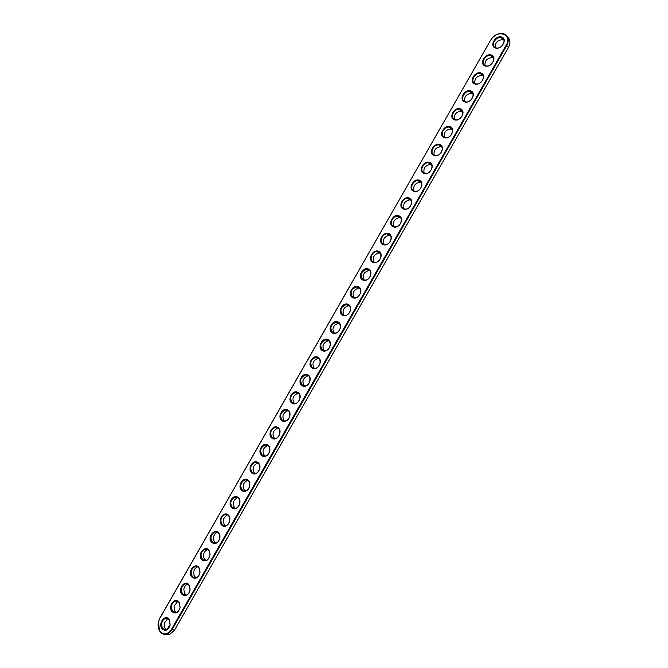 <?xml version="1.0" encoding="UTF-8"?>
<svg xmlns="http://www.w3.org/2000/svg" width="668" height="668" viewBox="0 0 668 668"><rect width="100%" height="100%" fill="white"/><g stroke="black" fill="none" stroke-linecap="round" stroke-linejoin="round"><path stroke-width="1" d="M490.838 40.038C496.675 28.975 512.949 34.026 506.277 45.006L171.317 629.598C167.276 634.976 163.351 635.301 159.552 630.559L158.416 622.117L159.794 618.459L490.646 40.155C494.086 35.037 498.386 32.874 503.538 33.659C508.431 35.646 509.542 39.554 506.853 45.382L171.927 629.899L167.309 634.082C164.136 635.051 161.547 633.999 159.569 630.909C158.124 628.312 157.732 625.357 158.374 622.042L159.827 618.201L490.646 40.155M495.38 47.979C489.135 45.992 495.422 35.003 501.643 37.032C507.972 38.969 501.601 50.083 495.38 47.979M485.085 65.957C478.889 63.894 485.168 52.914 491.347 55.027C497.618 57.039 491.256 68.144 485.085 65.957M474.806 83.909C468.652 81.772 474.931 70.808 481.052 72.996C487.281 75.092 480.927 86.18 474.806 83.909M464.536 101.845C458.432 99.624 464.703 88.669 470.781 90.94C476.952 93.119 470.606 104.191 464.536 101.845M454.282 119.747C448.228 117.459 454.49 106.521 460.511 108.867C466.64 111.113 460.302 122.177 454.282 119.747M444.036 137.633C438.033 135.262 444.287 124.34 450.265 126.761C456.336 129.091 450.015 140.138 444.036 137.633M433.808 155.502C427.854 153.047 434.1 142.134 440.028 144.639C446.049 147.052 439.736 158.082 433.808 155.502M423.596 173.338C417.692 170.808 423.929 159.911 429.8 162.491C435.778 164.979 429.466 175.993 423.596 173.338M413.392 191.157C407.538 188.551 413.768 177.663 419.596 180.327C425.516 182.89 419.22 193.887 413.392 191.157M403.205 208.95C397.393 206.27 403.614 195.398 409.392 198.129C415.271 200.776 408.975 211.764 403.205 208.95M393.026 226.719C387.265 223.964 393.477 213.109 399.214 215.914C405.042 218.636 398.754 229.608 393.026 226.719M382.864 244.471C377.153 241.632 383.357 230.794 389.043 233.683C394.821 236.472 388.542 247.436 382.864 244.471M372.711 262.19C367.049 259.284 373.245 248.454 378.881 251.418C384.609 254.291 378.339 265.238 372.711 262.19M362.574 279.892C356.962 276.903 363.15 266.089 368.736 269.137C374.414 272.085 368.16 283.015 362.574 279.892M352.454 297.577C346.884 294.513 353.063 283.708 358.607 286.831C364.235 289.854 357.981 300.767 352.454 297.577M342.342 315.229C336.822 312.09 342.993 301.31 348.487 304.499C354.073 307.606 347.828 318.502 342.342 315.229M332.238 332.864C326.769 329.65 332.94 318.878 338.375 322.151C343.911 325.324 337.674 336.213 332.238 332.864M322.16 350.483C316.732 347.185 322.894 336.43 328.289 339.77C333.775 343.026 327.545 353.906 322.16 350.483M312.081 368.068C306.712 364.703 312.858 353.956 318.202 357.38C323.646 360.712 317.425 371.567 312.081 368.068M302.019 385.636C296.701 382.196 302.838 371.466 308.14 374.957C313.526 378.364 307.313 389.21 302.019 385.636M291.974 403.18C286.697 399.664 292.834 388.943 298.087 392.517C303.431 395.999 297.218 406.829 291.974 403.18M281.946 420.706C276.711 417.108 282.84 406.411 288.042 410.052C293.336 413.609 287.14 424.43 281.946 420.706M271.918 438.2C266.741 434.534 272.853 423.846 278.013 427.562C283.257 431.202 277.07 441.999 271.918 438.2M261.914 455.676C256.779 451.944 262.891 441.264 267.993 445.055C273.195 448.762 267.016 459.551 261.914 455.676M251.919 473.136C246.826 469.32 252.93 458.657 257.99 462.523C263.142 466.306 256.971 477.086 251.919 473.136M241.933 490.571C236.889 486.68 242.985 476.034 248.003 479.975C253.105 483.832 246.943 494.587 241.933 490.571M231.963 507.981C226.97 504.014 233.057 493.385 238.025 497.393C243.085 501.326 236.923 512.08 231.963 507.981M222.01 525.365C217.058 521.332 223.137 510.711 228.055 514.803C233.074 518.802 226.92 529.54 222.01 525.365M212.065 542.733C205.377 536.78 217.684 525.14 219.872 535.385L219.997 536.713C218.962 542.616 216.315 544.62 212.065 542.733M202.128 560.085C195.791 554.457 206.896 542.75 209.744 552.085L210.019 554.657C208.733 560.227 206.103 562.038 202.128 560.085M192.209 577.403C186.121 571.967 196.417 560.285 199.64 568.994L200.033 572.359C198.621 577.728 196.008 579.415 192.209 577.403M182.306 594.704C176.435 589.401 186.071 577.778 189.562 585.97L190.063 589.953C188.56 595.171 185.971 596.758 182.306 594.704M172.411 611.98C166.733 606.778 175.818 595.23 179.508 602.97L180.101 607.479C178.531 612.581 175.96 614.084 172.411 611.98M162.524 629.239C157.03 624.121 165.622 612.648 169.463 619.987L170.156 624.956C168.528 629.949 165.981 631.377 162.524 629.239M495.823 47.787C490.011 46.184 495.648 35.888 501.376 37.65C507.48 38.944 502.002 49.599 496.124 47.871L495.823 47.787M485.527 65.765C479.858 64.12 485.227 53.991 490.922 55.594C497.075 56.738 491.932 67.468 485.987 65.89L485.527 65.765M475.249 83.709C469.713 82.03 474.823 72.069 480.484 73.513C486.688 74.507 481.87 85.304 475.858 83.876L475.249 83.709M464.986 101.636C459.576 99.924 464.444 90.122 470.055 91.416C476.301 92.259 471.817 103.123 465.755 101.837L464.986 101.636M454.733 119.539C449.455 117.793 454.081 108.141 459.642 109.293C465.922 109.995 461.763 120.916 455.651 119.772L454.733 119.539M444.496 137.416C439.335 135.637 443.736 126.143 449.247 127.154C455.551 127.705 451.718 138.685 445.564 137.683L444.496 137.416M434.267 155.268C429.232 153.465 433.415 144.121 438.868 144.989C445.189 145.399 441.673 156.429 435.486 155.569L434.267 155.268M424.055 173.104C419.137 171.267 423.111 162.065 428.505 162.808C434.843 163.076 431.628 174.156 425.416 173.429L424.055 173.104M413.859 190.914C409.05 189.044 412.832 179.984 418.16 180.602C424.497 180.727 421.591 191.85 415.354 191.273L413.859 190.914M403.672 208.7C398.98 206.804 402.57 197.887 407.831 198.379C414.168 198.371 411.555 209.527 405.309 209.084L403.672 208.7M393.502 226.469C388.91 224.54 392.333 215.747 397.51 216.131C403.856 215.989 401.526 227.187 395.264 226.869L393.502 226.469M383.34 244.204C378.856 242.25 382.104 233.591 387.215 233.858C393.544 233.591 391.498 244.822 385.236 244.63L383.34 244.204M373.195 261.923C368.811 259.935 371.901 251.402 376.936 251.569C383.248 251.168 381.47 262.432 375.207 262.374L373.195 261.923M363.058 279.625C359.643 275.124 360.854 271.676 366.682 269.262C372.969 268.736 371.441 280.026 365.196 280.092L363.058 279.625M352.938 297.293C349.564 292.834 350.733 289.378 356.436 286.931C362.707 286.288 361.421 297.602 355.184 297.778L352.938 297.293M342.834 314.945C339.503 310.511 340.63 307.055 346.208 304.575C352.454 303.815 351.41 315.154 345.189 315.446L342.834 314.945M332.739 332.572C329.458 328.163 330.543 324.706 336.004 322.201C342.208 321.325 341.398 332.689 335.194 333.09L332.739 332.572M322.652 350.182C319.421 345.799 320.473 342.333 325.809 339.803C331.988 338.818 331.386 350.207 325.216 350.717L322.652 350.182M312.582 367.767C309.393 363.4 310.411 359.935 315.638 357.38C321.776 356.294 321.391 367.701 315.238 368.319L312.582 367.767M302.529 385.327C299.389 380.985 300.375 377.52 305.485 374.94C311.589 373.754 311.388 385.185 305.276 385.895L302.529 385.327M292.484 402.862C289.386 398.537 290.338 395.072 295.348 392.475C301.41 391.197 301.402 402.637 295.314 403.447L292.484 402.862M282.455 420.381C279.399 416.072 280.326 412.607 285.228 409.985C291.248 408.616 291.415 420.08 285.361 420.974L282.455 420.381M272.435 437.874C269.429 433.582 270.323 430.117 275.124 427.478C281.103 426.017 281.437 437.507 275.425 438.484L272.435 437.874M262.432 455.342C259.468 451.067 260.336 447.593 265.037 444.946C270.966 443.402 271.467 454.908 265.488 455.977L262.432 455.342M252.437 472.794C249.523 468.527 250.366 465.053 254.976 462.39C260.854 460.761 261.505 472.293 255.568 473.437L252.437 472.794M242.459 490.22C239.587 485.962 240.405 482.488 244.922 479.816C250.759 478.113 251.544 489.652 245.649 490.88L242.459 490.22M232.489 507.63C229.658 503.371 230.46 499.906 234.886 497.217C240.672 495.439 241.599 507.004 235.737 508.306L232.489 507.63M222.536 525.006C219.747 520.764 220.524 517.291 224.865 514.594C230.61 512.74 231.654 524.33 225.842 525.699L222.536 525.006M212.599 542.374C209.852 538.132 210.604 534.659 214.871 531.945C217.367 531.494 219.004 532.705 219.78 535.602L219.906 536.83C219.73 540.011 218.411 542.09 215.948 543.084L212.599 542.374M202.663 559.709C199.957 555.475 200.701 551.993 204.884 549.28C207.155 548.795 208.75 549.822 209.677 552.352L209.927 554.716C209.593 557.638 208.307 559.542 206.07 560.435L202.663 559.709M192.751 577.027C190.088 572.793 190.806 569.311 194.914 566.589C197.035 566.097 198.596 566.99 199.598 569.286L199.957 572.376C199.548 575.131 198.296 576.927 196.2 577.77L192.751 577.027M182.848 594.32C180.218 590.086 180.928 586.604 184.961 583.882C186.957 583.364 188.485 584.166 189.537 586.279L189.996 589.944C189.528 592.566 188.318 594.278 186.339 595.088L182.848 594.32M172.954 611.596C170.373 607.362 171.058 603.88 175.016 601.15C176.92 600.624 178.414 601.342 179.492 603.296L180.043 607.446C179.55 609.951 178.364 611.596 176.486 612.381L172.954 611.596M163.076 628.847C160.529 624.613 161.205 621.123 165.096 618.393C166.908 617.858 168.369 618.51 169.463 620.33L170.098 624.897L166.641 629.648L163.076 628.847M507.713 37.082C510.385 39.721 510.628 43.178 508.44 47.436L174.548 630.049L169.939 634.216L166.223 634.375M503.939 40.122L502.971 39.729C497.752 39.846 495.138 42.435 495.13 47.486M493.577 58.007L492.55 57.607C487.331 57.849 484.793 60.479 484.935 65.497M483.223 75.86L482.137 75.467C476.927 75.826 474.464 78.498 474.764 83.5M472.869 93.695L471.75 93.311C466.531 93.787 464.151 96.501 464.611 101.469M462.532 111.498L461.371 111.13C456.16 111.723 453.864 114.487 454.465 119.422M452.203 129.283L451.009 128.932C445.815 129.634 443.594 132.448 444.345 137.349M441.882 147.035L440.655 146.709C435.478 147.536 433.34 150.383 434.242 155.26M431.578 164.771L430.326 164.47C425.157 165.405 423.103 168.303 424.155 173.146M421.274 182.481L420.013 182.205C414.861 183.257 412.891 186.197 414.085 191.006M410.979 200.175L409.709 199.916C404.583 201.093 402.687 204.066 404.023 208.85M400.7 217.835L399.431 217.618C394.32 218.904 392.508 221.918 393.986 226.669M390.429 235.478L389.168 235.286C384.083 236.689 382.346 239.745 383.966 244.455M380.167 253.105L378.923 252.938C373.863 254.45 372.21 257.547 373.963 262.232M369.913 270.699L368.686 270.573C363.659 272.193 362.081 275.333 363.968 279.976M359.676 288.284L358.474 288.184C353.472 289.912 351.978 293.085 353.99 297.694M349.447 305.844L348.287 305.769C343.31 307.614 341.891 310.82 344.028 315.396M339.227 323.379L338.108 323.337C333.165 325.291 331.821 328.531 334.084 333.065M329.023 340.897L327.946 340.88C323.036 342.934 321.767 346.216 324.147 350.717M318.828 358.399L317.809 358.399C312.925 360.57 311.731 363.876 314.219 368.335M308.649 375.875L307.681 375.9C302.838 378.171 301.711 381.511 304.316 385.929M298.487 393.335L297.577 393.385C292.768 395.748 291.707 399.122 294.413 403.505M288.334 410.778L287.49 410.837C282.714 413.3 281.721 416.707 284.526 421.049M278.197 428.196L277.42 428.271C272.678 430.835 271.751 434.267 274.648 438.575M268.077 445.598L267.359 445.681C262.666 448.328 261.806 451.785 264.762 456.052L264.787 456.069M257.973 462.982L257.322 463.074C252.729 465.73 251.886 469.186 254.8 473.445L254.925 473.537M247.886 480.342L247.302 480.442C242.793 483.106 241.983 486.571 244.855 490.813L245.081 490.98M237.808 497.693L237.299 497.785C232.881 500.466 232.088 503.922 234.919 508.164L235.245 508.398M227.755 515.02L227.312 515.111C222.978 517.8 222.202 521.257 224.991 525.491L225.417 525.799M217.71 532.321L217.342 532.413C214.987 533.306 213.668 535.26 213.368 538.283L213.543 540.17L215.597 543.168M207.681 549.614L207.381 549.689C205.21 550.524 203.915 552.352 203.515 555.175L203.807 557.922L205.786 560.51M197.678 566.881L197.444 566.94C195.398 567.733 194.137 569.47 193.687 572.15L194.071 575.532L195.983 577.837M187.683 584.124L187.524 584.174C185.579 584.943 184.36 586.604 183.859 589.159L184.343 593.059L186.188 595.13M177.705 601.359L174.056 606.177L174.615 610.519L176.402 612.406M167.751 618.568L164.261 623.202L164.904 627.937L166.624 629.657M217.267 532.095L216.783 532.304M207.255 549.397L206.813 549.597M502.57 38.193L501.81 38.218M492.116 56.087L491.356 56.137M481.67 73.964L480.918 74.023M471.232 91.825L470.489 91.9M460.803 109.661L460.068 109.752M450.391 127.471L449.673 127.58M439.987 145.273L439.285 145.39M429.591 163.05L428.914 163.184M419.22 180.811L418.56 180.953M408.849 198.546L408.223 198.705M398.504 216.265L397.903 216.432M388.175 233.967L387.599 234.142M377.854 251.652L377.311 251.828M367.55 269.313L367.041 269.496M357.271 286.964L356.787 287.148M347.009 304.591L346.55 304.775M336.764 322.193L336.338 322.377M502.303 38.026L501.685 38.059M491.84 55.928L491.23 55.978M481.386 73.814L480.785 73.872M470.94 91.683L470.355 91.75M460.502 109.527L459.935 109.602M450.082 127.354L449.531 127.438M439.669 145.156L439.143 145.257M429.274 162.942L428.772 163.05M418.894 180.711L418.41 180.828M408.524 198.463L408.073 198.58M398.17 216.19L397.752 216.315M506.277 45.006L508.44 47.436M171.317 629.598L174.548 630.049M169.939 634.216L167.309 634.082M501.376 37.65L502.971 39.729M490.922 55.594L492.55 57.607M480.484 73.513L482.137 75.467M470.055 91.416L471.75 93.311M459.642 109.293L461.371 111.13M449.247 127.154L451.009 128.932M438.868 144.989L440.655 146.709M428.505 162.808L430.326 164.47M418.16 180.602L420.013 182.205M407.831 198.379L409.709 199.916M397.51 216.131L399.431 217.618M387.215 233.858L389.168 235.286M376.936 251.569L378.923 252.938M366.682 269.262L368.686 270.573M356.436 286.931L358.474 288.184M346.208 304.575L348.287 305.769M336.004 322.201L338.108 323.337M325.809 339.803L327.946 340.88M315.638 357.38L317.809 358.399M305.485 374.94L307.681 375.9M295.348 392.475L297.577 393.385M285.228 409.985L287.49 410.837M275.124 427.478L277.42 428.271M265.037 444.946L267.359 445.681M254.976 462.39L257.322 463.074M244.922 479.816L247.302 480.442M234.886 497.217L237.299 497.785M224.865 514.594L227.312 515.111M214.871 531.945L217.342 532.413M204.884 549.28L207.381 549.689M194.914 566.589L197.444 566.94M184.961 583.882L187.524 584.174M175.016 601.15L177.613 601.384M165.096 618.393L167.718 618.576"/></g></svg>
